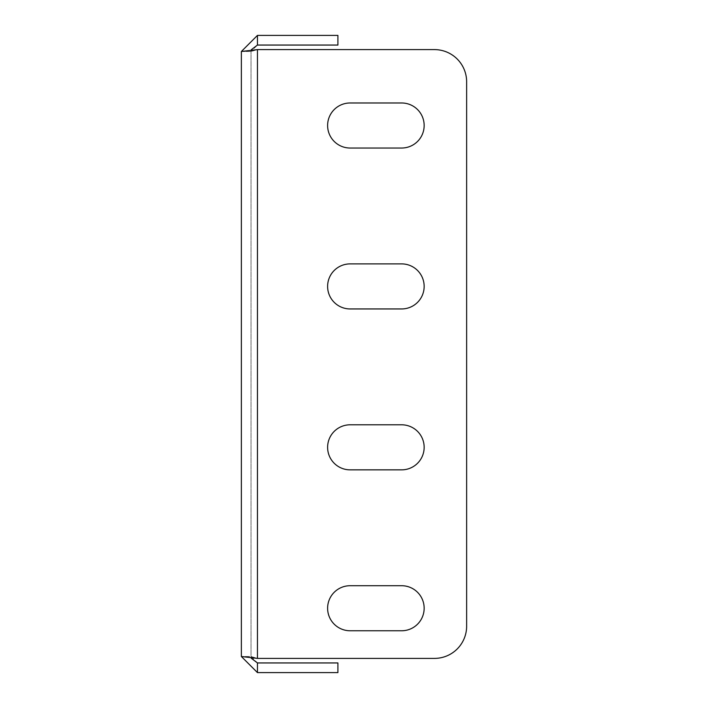 <?xml version="1.0" encoding="UTF-8"?>
<svg xmlns="http://www.w3.org/2000/svg" width="708" height="708" viewBox="0 0 708 708"><rect width="100%" height="100%" fill="white"/><g stroke="black" fill="none" stroke-linecap="round" stroke-linejoin="round"><path stroke-width="0.53" stroke-dasharray="3.54 2.66" d="M401.631 263.889L350.141 263.889L401.631 263.889A22.523 22.523 0 0 1 424.154 286.421A22.523 22.523 0 0 0 401.631 263.889L350.141 263.889A22.523 22.523 0 0 0 327.609 286.421A22.523 22.523 0 0 0 350.141 308.945L401.631 308.945A22.523 22.523 0 0 0 424.154 286.421A22.523 22.523 0 0 1 401.631 308.945L350.141 308.945L401.631 308.945M424.154 125.511A22.523 22.523 0 0 0 401.631 102.979A22.523 22.523 0 0 1 424.154 125.511A22.523 22.523 0 0 1 401.631 148.034A22.523 22.523 0 0 0 424.154 125.511M424.154 447.323A22.523 22.523 0 0 0 401.631 424.8A22.523 22.523 0 0 1 424.154 447.323A22.523 22.523 0 0 1 401.631 469.855L350.141 469.855A22.523 22.523 0 0 1 327.609 447.323A22.523 22.523 0 0 1 350.141 424.8L401.631 424.8L350.141 424.8A22.523 22.523 0 0 0 327.609 447.323A22.523 22.523 0 0 0 350.141 469.855L401.631 469.855A22.523 22.523 0 0 0 424.154 447.323M424.154 608.234A22.523 22.523 0 0 0 401.631 585.711A22.523 22.523 0 0 1 424.154 608.234A22.523 22.523 0 0 1 401.631 630.766L350.141 630.766A22.523 22.523 0 0 1 327.609 608.234A22.523 22.523 0 0 1 350.141 585.711L401.631 585.711L350.141 585.711A22.523 22.523 0 0 0 327.609 608.234A22.523 22.523 0 0 0 350.141 630.766L401.631 630.766A22.523 22.523 0 0 0 424.154 608.234M350.141 630.766L401.631 630.766M401.631 585.711L350.141 585.711M350.141 469.855L401.631 469.855M401.631 424.8L350.141 424.8M466.634 81.792L466.634 626.208L466.634 81.792A32.179 32.179 0 0 0 434.455 49.604L257.455 49.604L434.455 49.604A32.179 32.179 0 0 1 466.634 81.792A32.179 32.179 0 0 0 434.455 49.604L257.455 49.604L241.366 51.489L241.366 656.511L251.021 656.511L251.021 51.489L251.021 656.511L257.455 658.396L434.455 658.396A32.179 32.179 0 0 0 466.634 626.208A32.179 32.179 0 0 1 434.455 658.396L257.455 658.396L251.021 656.511L251.26 658.245M337.911 45.055L337.911 35.4L257.455 35.4L257.455 45.055L337.911 45.055M251.26 49.755L251.021 51.489L257.455 45.055M241.366 51.489L251.021 51.489L257.455 49.604L251.021 51.489L241.366 51.489L257.455 35.4M401.631 102.979L350.141 102.979A22.523 22.523 0 0 0 327.609 125.511A22.523 22.523 0 0 0 350.141 148.034L401.631 148.034M257.455 49.604L257.455 658.396L257.455 49.604L257.455 658.396L241.366 656.511L251.021 656.511L257.455 662.945L337.911 662.945L337.911 672.6L257.455 672.6L241.366 656.511M350.141 308.945A22.523 22.523 0 0 1 327.609 286.421A22.523 22.523 0 0 1 350.141 263.889M350.141 148.034A22.523 22.523 0 0 1 327.609 125.511A22.523 22.523 0 0 1 350.141 102.979M466.634 626.208A32.179 32.179 0 0 1 434.455 658.396M257.455 672.6L257.455 662.945"/><path stroke-width="1.06" d="M401.631 308.945A22.523 22.523 0 0 0 424.154 286.421A22.523 22.523 0 0 0 401.631 263.889L350.141 263.889A22.523 22.523 0 0 0 327.609 286.421A22.523 22.523 0 0 0 350.141 308.945L401.631 308.945A22.523 22.523 0 0 0 424.154 286.421A22.523 22.523 0 0 0 401.631 263.889M401.631 148.034A22.523 22.523 0 0 0 424.154 125.511A22.523 22.523 0 0 0 401.631 102.979L350.141 102.979A22.523 22.523 0 0 0 327.609 125.511A22.523 22.523 0 0 0 350.141 148.034L401.631 148.034A22.523 22.523 0 0 0 424.154 125.511A22.523 22.523 0 0 0 401.631 102.979M401.631 469.855A22.523 22.523 0 0 0 424.154 447.323A22.523 22.523 0 0 0 401.631 424.8L350.141 424.8A22.523 22.523 0 0 0 327.609 447.323A22.523 22.523 0 0 0 350.141 469.855L401.631 469.855A22.523 22.523 0 0 0 424.154 447.323A22.523 22.523 0 0 0 401.631 424.8M401.631 630.766A22.523 22.523 0 0 0 424.154 608.234A22.523 22.523 0 0 0 401.631 585.711L350.141 585.711A22.523 22.523 0 0 0 327.609 608.234A22.523 22.523 0 0 0 350.141 630.766L401.631 630.766A22.523 22.523 0 0 0 424.154 608.234A22.523 22.523 0 0 0 401.631 585.711M350.141 585.711A22.523 22.523 0 0 0 327.609 608.234A22.523 22.523 0 0 0 350.141 630.766M350.141 424.8A22.523 22.523 0 0 0 327.609 447.323A22.523 22.523 0 0 0 350.141 469.855M257.455 49.604L257.455 658.396L434.455 658.396L257.455 658.396L241.366 656.511L241.366 51.489L257.455 49.604L434.455 49.604A32.179 32.179 0 0 1 466.634 81.792L466.634 626.208L466.634 81.792M257.455 35.4L257.455 45.055L337.911 45.055L337.911 35.4L257.455 35.4L241.366 51.489M257.455 45.055L251.26 49.755M241.366 656.511L257.455 672.6L337.911 672.6L337.911 662.945L257.455 662.945L251.26 658.245M350.141 263.889A22.523 22.523 0 0 0 327.609 286.421A22.523 22.523 0 0 0 350.141 308.945M350.141 102.979A22.523 22.523 0 0 0 327.609 125.511A22.523 22.523 0 0 0 350.141 148.034M434.455 658.396A32.179 32.179 0 0 0 466.634 626.208M257.455 672.6L257.455 662.945"/></g></svg>
